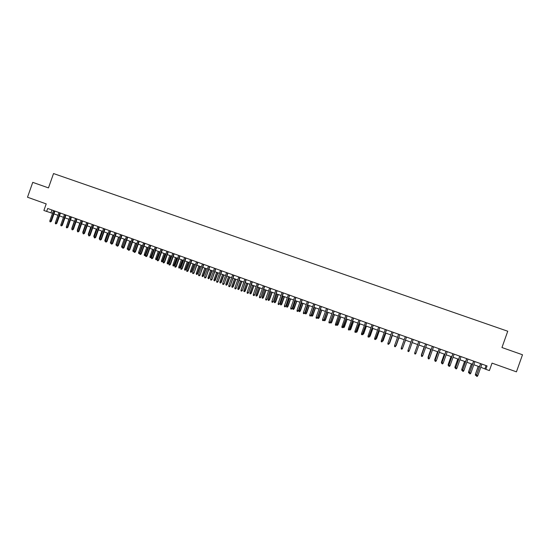<?xml version="1.0" encoding="UTF-8"?>
<svg xmlns="http://www.w3.org/2000/svg" width="550" height="550" viewBox="0 0 550 550"><rect width="100%" height="100%" fill="white"/><g stroke="black" fill="none" stroke-linecap="round" stroke-linejoin="round"><path stroke-width="0.82" d="M46.626 211.468L47.685 208.478L487.059 365.929L485.856 369.311L489.39 370.583L492.037 363.124L516.436 371.834L522.5 354.764L501.957 347.531L507.746 331.231L53.536 173.553L48.469 187.894L32.752 182.359L27.5 197.223L46.207 203.906L43.883 210.485L52.484 213.352M480.803 367.242L485.856 369.311M53.982 213.888L57.977 215.325M59.469 215.854L63.484 217.305M64.969 217.834L69.011 219.285M70.489 219.821L74.552 221.279M76.031 221.808L80.121 223.279M81.593 223.809L85.704 225.287M87.168 225.809L91.3 227.294M92.764 227.824L96.924 229.316M98.381 229.838L102.561 231.344M104.019 231.866L108.219 233.372M109.67 233.894L113.891 235.414M115.342 235.936L119.591 237.462L117.033 244.695M121.034 237.978L125.304 239.511M126.748 240.034L131.037 241.574M132.474 242.089L136.792 243.643M138.229 244.159L142.567 245.719L139.989 252.959L139.178 253.577L138.607 253.371L138.572 252.491L141.144 245.204M143.997 246.228L148.363 247.796M149.786 248.311L154.172 249.886M155.595 250.394L160.009 251.982M161.425 252.491L165.859 254.086M167.276 254.595L171.731 256.197M173.14 256.699L177.629 258.314M179.032 258.816L183.542 260.439M184.938 260.941L189.475 262.57M190.871 263.072L195.429 264.708M196.817 265.21L201.403 266.86M202.792 267.355L207.405 269.012M208.78 269.507L213.421 271.171M214.796 271.666L219.457 273.343M220.832 273.838L225.514 275.522M226.882 276.011L231.598 277.702M232.959 278.197L237.696 279.895M239.058 280.383L243.822 282.095M245.176 282.583L249.968 284.302M251.316 284.79L256.135 286.522M257.476 287.004L262.322 288.743M263.656 289.224L268.531 290.978M269.864 291.452L274.766 293.212M276.093 293.693L281.016 295.46M282.343 295.934L287.293 297.715M288.613 298.189L293.59 299.977M294.903 300.451L299.915 302.252M301.221 302.72L306.261 304.528M307.56 304.996L312.627 306.817M313.919 307.285L319.014 309.114M320.306 309.574L325.428 311.417M326.714 311.877L331.863 313.727M333.142 314.188L338.319 316.051M339.597 316.511L344.802 318.381M346.074 318.835L351.306 320.719M352.571 321.173L357.837 323.063M359.095 323.517L364.389 325.414M365.64 325.868L370.968 327.779M372.212 328.226L377.568 330.151M378.806 330.598L384.189 332.53M385.426 332.977L390.837 334.923M392.067 335.363L397.513 337.315M398.736 337.755L404.209 339.728M405.426 340.161L410.933 342.141L408.141 349.999L410.926 342.141M412.149 342.574L417.67 344.561M418.901 345.001L424.428 346.988M425.672 347.435L431.221 349.429M432.479 349.882L438.027 351.876M439.306 352.337L444.868 354.331M446.153 354.798L451.729 356.799M453.035 357.266L458.618 359.274M459.938 359.748L465.527 361.756M466.868 362.237L472.471 364.251M473.818 364.732L479.435 366.754M486.056 365.564L484.935 368.727M51.954 210.011L50.964 212.802M480.556 363.598L476.547 375.237L480.666 363.632M477.806 375.691L477.194 376.447L476.493 376.193L476.547 375.237L477.806 375.691L481.924 364.086M476.493 376.193L476.451 375.155L476.135 375.554L475.399 375.258L475.406 374.289L478.232 366.321M475.406 374.289L478.342 366.362M475.447 375.306L475.502 374.364L476.596 374.756M473.584 361.096L469.576 372.714L473.688 361.137M470.828 373.168L470.223 373.924L469.528 373.67L469.576 372.714L470.828 373.168L474.939 361.584M469.528 373.67L469.494 372.639M466.647 358.614L462.632 370.205L466.73 358.641M463.877 370.652L463.279 371.408L462.584 371.161L462.632 370.205L463.877 370.652L467.981 359.088M462.584 371.161L462.557 370.129M459.731 356.132L455.709 367.696L459.807 356.159M456.954 368.149L456.356 368.906L455.668 368.651L455.709 367.696L456.954 368.149L461.051 356.606M455.668 368.651L455.647 367.634M452.842 353.664L448.821 365.207L452.904 353.684M450.058 365.654L449.467 366.403L448.772 366.156L448.821 365.207L450.058 365.654L454.149 354.131M448.772 366.156L448.766 365.138M469.487 372.824L468.559 372.783L468.572 371.814L471.487 363.894M468.6 372.824L468.655 371.889L469.631 372.24M468.572 371.814L471.391 363.866M462.55 370.494L461.746 370.315L461.759 369.353L464.661 361.446M461.78 370.356L461.828 369.421L462.701 369.731M461.759 369.353L464.578 361.412M455.641 368.136L454.953 367.861L454.974 366.898L457.854 358.999M454.987 367.895L455.036 366.96L455.792 367.235M454.974 366.898L457.786 358.971M448.759 365.64L448.188 365.413L448.209 364.451L451.082 356.565M448.216 365.447L448.264 364.513L448.91 364.746M448.209 364.451L451.014 356.544M445.974 351.202L441.953 362.718L446.029 351.223M443.183 363.165L442.599 363.921L441.911 363.674L441.953 362.718L443.183 363.165L447.267 351.663M441.911 363.674L441.911 362.663M441.897 363.158L441.451 362.973L441.471 362.01L444.324 354.138M441.471 363.007L441.513 362.072L442.049 362.264M441.471 362.01L444.276 354.118M439.134 348.755L435.112 360.243L439.182 348.769M436.342 360.69L435.751 361.439L435.071 361.192L435.112 360.243L436.342 360.69L440.413 349.209M435.071 361.192L435.078 360.188M435.064 360.683L434.761 359.583L437.601 351.718M434.754 360.573L434.789 359.638L435.222 359.796M434.761 359.583L437.559 351.704M432.321 346.314L428.292 357.775L432.355 346.321M429.516 358.222L428.938 358.971L428.257 358.724L428.292 357.775L429.516 358.222L433.586 346.761M428.257 358.724L428.278 357.727M428.257 358.222L428.072 357.163L430.897 349.312M428.051 358.146L428.416 357.335M428.072 357.163L430.863 349.298M425.535 343.881L421.499 355.321L425.556 343.887M422.723 355.761L422.146 356.51L421.465 356.269L421.499 355.321L422.723 355.761L426.779 344.327M421.465 356.269L421.493 355.272M421.479 355.768L421.41 354.757L424.215 346.913M421.382 355.733L421.63 354.881M421.41 354.757L424.194 346.906M418.77 341.454L414.734 352.873L418.784 341.461M415.951 353.313L415.374 354.062L414.7 353.815L414.734 352.873L415.951 353.313L420.001 341.894M414.755 352.784L414.879 352.433M409.207 350.873L408.636 351.622L407.962 351.374L407.99 350.433L412.033 339.041L408.004 350.391L409.207 350.873L413.249 339.474M401.273 347.999L401.246 348.947L401.919 349.188L402.483 348.439L401.273 347.999L405.309 336.634M402.504 348.404L406.526 337.067L402.504 348.404M402.641 348.012L405.515 340.196M402.552 348.267L405.508 340.189M395.821 345.984L399.829 334.668L395.821 345.984L395.223 346.768L395.787 346.012L394.584 345.579L398.606 334.228M395.223 346.768L394.556 346.521L394.584 345.579M395.959 345.593L398.942 337.831M396.172 345.627L398.922 337.824M389.159 343.571L393.161 332.276L389.159 343.571L388.554 344.348L389.118 343.599L387.915 343.166L391.93 331.836M388.554 344.348L387.888 344.107L387.915 343.166M389.297 343.179L392.384 335.472M389.627 343.255L392.356 335.466M386.478 329.883L381.913 341.942L382.47 341.192L381.274 340.759L385.282 329.457M382.518 341.172L386.519 329.897M381.913 341.942L381.246 341.701L381.274 340.759M382.656 340.78L383.103 340.897L385.853 333.128M383.103 340.897L385.818 333.114M379.844 327.504L375.293 339.549L375.842 338.8L374.653 338.367L378.654 327.078M375.904 338.779L379.899 327.525M375.293 339.549L374.632 339.309L374.653 338.367M376.042 338.387L376.599 338.546L379.349 330.791M376.599 338.546L379.301 330.777M375.994 339.302L375.609 339.164M373.237 325.139L368.699 337.157L369.243 336.407L368.06 335.981L372.054 324.713M369.318 336.394L373.299 325.16M368.699 337.157L368.039 336.923L368.06 335.981M369.456 336.002L370.123 336.201L372.866 328.46M370.123 336.201L372.804 328.439M369.511 336.957L369.022 336.779M366.658 322.781L362.127 334.778L362.67 334.029L361.487 333.603L365.475 322.355M362.752 334.015L366.726 322.809M362.127 334.778L361.467 334.544L361.487 333.603M362.89 333.63L363.667 333.871L366.403 326.143M363.667 333.871L366.334 326.116M363.048 334.62L362.457 334.4M360.099 320.43L355.575 332.406L356.118 331.657L354.942 331.238L358.916 320.011M356.207 331.65L360.174 320.457M355.575 332.406L354.922 332.173L354.942 331.238M356.345 331.265L357.232 331.54L359.968 323.826M357.232 331.54L356.606 332.289L359.886 323.799M356.606 332.289L355.967 331.966M353.561 318.086L349.051 330.048L349.587 329.299L348.418 328.873L352.392 317.666M349.69 329.292L353.65 318.12M349.051 330.048L348.404 329.808L348.418 328.873M349.827 328.907L350.824 329.223L353.554 321.523M350.824 329.223L350.192 329.966L353.464 321.489M350.192 329.966L349.559 329.464M347.05 315.755L342.554 327.69L343.083 326.947L341.914 326.521L345.881 315.336M343.2 326.941L347.153 315.789M342.554 327.69L341.901 327.456L341.914 326.521M343.337 326.556L344.438 326.913L347.16 319.227M344.438 326.913L343.798 327.649L347.064 319.192M343.798 327.649L343.166 326.982M340.56 313.431L336.077 325.346L336.607 324.596L335.438 324.177L339.398 313.012M336.724 324.603L340.67 313.466M336.077 325.346L335.431 325.112L335.438 324.177M336.861 324.218L338.071 324.61L340.787 316.938M338.071 324.61L337.432 325.346L340.684 316.896M337.432 325.346L336.793 325.112L336.806 324.383M334.097 311.114L330.282 322.266L329.622 323.008L330.144 322.266L328.989 321.839L332.936 310.695M330.282 322.266L334.214 311.156M329.622 323.008L328.976 322.774L328.989 321.839M331.726 322.314L331.079 323.043L330.447 322.816L330.461 321.901L331.726 322.314L334.441 314.655M331.079 323.043L334.324 314.614M330.461 321.901L333.183 314.208M327.656 308.804L323.854 319.942L323.194 320.678L323.709 319.935L322.554 319.516L326.501 308.392M323.854 319.942L327.786 308.853M323.194 320.678L322.548 320.451L322.554 319.516M325.407 320.031L324.754 320.753L324.129 320.526L324.136 319.612L325.407 320.031L328.116 312.386M324.754 320.753L327.993 312.338M324.136 319.612L326.858 311.933M321.234 306.508L317.453 317.625L316.779 318.361L317.302 317.611L316.147 317.199L320.086 306.089M317.453 317.625L321.379 306.556M316.779 318.361L316.14 318.127L316.147 317.199M319.11 317.749L318.457 318.478L317.824 318.244L317.831 317.329L319.11 317.749L321.812 310.118M318.457 318.478L321.681 310.069M317.831 317.329L320.547 309.664M314.841 304.212L311.073 315.315L310.399 316.051L310.915 315.301L309.767 314.889L313.692 303.799M311.073 315.315L314.992 304.267M310.399 316.051L309.76 315.817L309.767 314.889M308.468 301.929L304.721 313.019L304.033 313.748L304.549 312.998L303.407 312.586L307.326 301.517M304.721 313.019L308.626 301.984M304.033 313.748L303.401 313.514L303.407 312.586M302.122 299.654L298.382 310.729L297.694 311.451L298.203 310.702L297.069 310.289L300.981 299.248M298.382 310.729L302.287 299.716M297.694 311.451L297.062 311.218L297.069 310.289M312.833 315.48L312.173 316.202L311.548 315.975L311.548 315.061L312.833 315.48L315.535 307.863M312.173 316.202L315.391 307.814M311.548 315.061L314.263 307.409M306.584 313.218L305.917 313.933L305.291 313.706L305.291 312.799L306.584 313.218L309.279 305.614M305.917 313.933L309.127 305.559M305.291 312.799L308 305.154M300.348 310.963L299.674 311.678L299.056 311.451L299.056 310.537L300.348 310.963L303.043 303.373M299.674 311.678L302.878 303.318M299.056 310.537L301.757 302.913M295.79 297.385L292.077 308.44L291.383 309.162L291.885 308.419L290.751 308.007L294.656 296.979M292.077 308.44L295.969 297.447M291.383 309.162L290.751 308.935L290.751 308.007M294.14 308.722L293.459 309.43L292.841 309.203L292.841 308.289L294.14 308.722L296.828 301.139M293.459 309.43L296.656 301.084M292.841 308.289L295.536 300.678M289.486 295.13L285.787 306.164L285.086 306.879L285.587 306.137L284.453 305.731L288.358 294.724M285.787 306.164L289.671 295.192M285.086 306.879L284.46 306.653L284.453 305.731M287.952 306.481L287.272 307.189L286.653 306.962L286.646 306.054L287.952 306.481L290.634 298.918M287.272 307.189L290.455 298.849M286.646 306.054L289.341 298.451M283.202 292.875L279.517 303.903L278.816 304.611L279.311 303.868L278.183 303.462L282.074 292.469M279.517 303.903L283.401 292.944M278.816 304.611L278.19 304.384L278.183 303.462M281.786 304.253L281.098 304.954L280.479 304.728L280.479 303.82L281.786 304.253L284.46 296.697M281.098 304.954L284.274 296.629M280.479 303.82L283.168 296.23M276.946 290.634L273.274 301.641L272.566 302.349L273.061 301.606L271.934 301.201L275.818 290.228M273.274 301.641L277.152 290.702M272.566 302.349L271.941 302.122L271.934 301.201M275.646 302.032L274.945 302.727L274.333 302.507L274.326 301.593L275.646 302.032L278.314 294.491M274.945 302.727L278.114 294.422M274.326 301.593L277.007 294.023M270.71 288.399L267.053 299.393L266.337 300.094L266.826 299.351L265.712 298.946L269.589 287.994M267.053 299.393L270.923 288.475M266.337 300.094L265.719 299.867L265.712 298.946M269.521 299.812L268.819 300.506L268.207 300.286L268.201 299.379L269.521 299.812L272.188 292.291M268.819 300.506L271.982 292.215M268.201 299.379L270.875 291.816M264.488 286.172L260.851 297.144L260.129 297.846L260.618 297.103L259.504 296.697L263.374 285.773M260.851 297.144L264.715 286.248M260.129 297.846L259.511 297.619L259.504 296.697M263.416 297.605L262.707 298.299L262.103 298.072L262.096 297.172L263.416 297.605L266.076 290.091M262.707 298.299L265.863 290.015M262.096 297.172L264.763 289.623M258.301 283.951L254.678 294.91L253.949 295.604L254.43 294.862L253.323 294.463L257.187 283.553M254.678 294.91L258.528 284.034M253.949 295.604L253.33 295.384L253.323 294.463M257.338 295.405L256.623 296.093L256.018 295.873L256.004 294.965L257.338 295.405L259.992 287.904M256.623 296.093L259.772 287.829M256.004 294.965L258.672 287.437M252.127 281.738L248.518 292.683L247.789 293.377L248.27 292.634L247.156 292.236L251.013 281.339M248.518 292.683L252.367 281.827M247.789 293.377L247.17 293.15L247.156 292.236M251.274 293.219L250.559 293.899L249.954 293.679L249.941 292.772L251.274 293.219L253.928 285.725M250.559 293.899L253.694 285.643M249.941 292.772L252.608 285.251M245.974 279.538L242.385 290.462L241.649 291.149L242.124 290.414L241.017 290.008L244.867 279.139M242.385 290.462L246.221 279.627M241.649 291.149L241.031 290.929L241.017 290.008M245.238 291.032L244.516 291.713L243.911 291.493L243.897 290.586L245.238 291.032L247.885 283.559M244.516 291.713L247.644 283.47M243.897 290.586L246.558 283.078M239.848 277.337L236.273 288.248L235.531 288.936L235.998 288.193L234.905 287.794L238.741 276.946M236.273 288.248L240.103 277.434M235.531 288.936L234.919 288.716L234.905 287.794M239.216 288.853L238.494 289.527L237.889 289.314L237.875 288.406L239.216 288.853L241.863 281.394M238.494 289.527L241.615 281.304M237.875 288.406L240.529 280.913M233.736 275.151L230.182 286.048L229.433 286.729L229.9 285.986L228.807 285.594L232.643 274.759M230.182 286.048L234.004 275.248M229.433 286.729L228.821 286.509L228.807 285.594M233.221 286.688L232.485 287.354L231.887 287.141L231.873 286.241L233.221 286.688L235.861 279.235M232.485 287.354L235.599 279.146M231.873 286.241L234.52 278.754M227.652 272.972L224.111 283.848L223.355 284.529L223.822 283.786L222.729 283.394L226.559 272.58M224.111 283.848L227.927 273.068M223.355 284.529L222.75 284.309L222.729 283.394M227.246 284.522L226.504 285.189L225.906 284.976L225.892 284.075L227.246 284.522L229.879 277.083M226.504 285.189L229.611 276.994M225.892 284.075L228.539 276.602M221.588 270.793L218.061 281.662L217.298 282.336L217.766 281.593L216.673 281.201L220.495 270.407M218.061 281.662L221.87 270.896M217.298 282.336L216.693 282.116L216.673 281.201M221.286 282.37L220.543 283.03L219.952 282.817L219.931 281.916L221.286 282.37L223.919 274.945M220.543 283.03L223.644 274.849M219.931 281.916L222.571 274.464M215.545 268.627L212.032 279.482L211.269 280.149L211.729 279.414L210.643 279.022L214.459 268.242M212.032 279.482L215.834 268.737M211.269 280.149L210.664 279.929L210.643 279.022M215.353 280.218L214.603 280.885L214.012 280.665L213.991 279.771L215.353 280.218L217.972 272.807M214.603 280.885L217.69 272.711M213.991 279.771L216.624 272.326M209.522 266.468L206.023 277.303L205.253 277.977L205.714 277.234L204.627 276.843L208.436 266.083M206.023 277.303L209.818 266.578M205.253 277.977L204.655 277.757L204.627 276.843M209.433 278.08L208.684 278.74L208.093 278.527L208.072 277.626L209.433 278.08L212.053 270.683M208.684 278.74L211.764 270.579M208.072 277.626L210.698 270.194M203.521 264.323L200.035 275.137L199.258 275.804L199.712 275.062L198.639 274.677L202.441 263.931M200.035 275.137L203.823 264.433M199.258 275.804L198.66 275.584L198.639 274.677M203.541 275.949L202.778 276.602L202.194 276.389L202.166 275.495L203.541 275.949L206.154 268.565M202.778 276.602L205.858 268.455M202.166 275.495L204.792 268.077M197.539 262.178L194.067 272.979L193.291 273.639L193.738 272.903L192.665 272.518L196.46 261.793M194.067 272.979L197.856 262.288M193.291 273.639L192.692 273.426L192.665 272.518M197.663 273.824L196.9 274.478L196.316 274.264L196.288 273.364L197.663 273.824L200.276 266.447M196.9 274.478L199.966 266.337M196.288 273.364L198.907 265.959M191.579 260.04L187.791 270.751L188.127 270.827L187.337 271.487L187.791 270.751L186.718 270.359L190.506 259.655M188.127 270.827L191.902 260.157M187.337 271.487L186.746 271.274L186.718 270.359M191.806 271.707L191.042 272.353L190.451 272.14L190.431 271.246L191.806 271.707L194.411 264.344M191.042 272.353L194.102 264.234M190.431 271.246L193.043 263.856M185.639 257.916L181.851 268.599L182.201 268.682L181.411 269.342L181.851 268.599L180.785 268.214L184.573 257.531M182.201 268.682L185.969 258.032M181.411 269.342L180.819 269.122L180.785 268.214M185.976 269.596L185.199 270.236L184.614 270.029L184.587 269.136L185.976 269.596L188.574 262.247M185.199 270.236L188.251 262.13M184.587 269.136L187.199 261.752M179.719 255.791L175.938 266.461L176.296 266.551L175.498 267.197L175.938 266.461L174.879 266.076L178.654 255.413M176.296 266.551L180.056 255.915M175.498 267.197L174.907 266.984L174.879 266.076M180.159 267.493L179.376 268.132L178.798 267.919L178.771 267.032L180.159 267.493L182.751 260.157M179.376 268.132L182.421 260.033M178.771 267.032L181.376 259.662M173.821 253.681L170.046 264.33L170.411 264.419L169.613 265.066L170.046 264.33L168.988 263.945L172.762 253.296M170.411 264.419L174.164 253.804M169.613 265.066L169.022 264.853L168.988 263.945M174.357 265.396L173.573 266.035L172.996 265.822L172.968 264.928L174.357 265.396L176.949 258.074M173.573 266.035L176.612 257.95M172.968 264.928L175.567 257.572M167.942 251.57L164.175 262.206L164.546 262.295L163.742 262.941L164.175 262.206L163.123 261.821L166.884 251.192M164.546 262.295L168.3 251.701M163.742 262.941L163.157 262.728L163.123 261.821M168.582 263.306L167.798 263.938L167.221 263.732L167.186 262.838L168.582 263.306L171.167 255.991M167.798 263.938L170.823 255.867M167.186 262.838L169.785 255.496M162.078 249.473L158.324 260.088L158.703 260.184L157.891 260.824L158.324 260.088L157.272 259.71L161.026 249.095M158.703 260.184L162.442 249.604M157.891 260.824L157.307 260.611L157.272 259.71M162.828 261.222L162.03 261.855L161.459 261.642L161.425 260.755L162.828 261.222L165.406 253.921M162.03 261.855L165.055 253.798M161.425 260.755L164.017 253.426M156.241 247.376L152.494 257.978L152.879 258.074L152.061 258.713L152.494 257.978L151.442 257.599L155.196 247.005M152.879 258.074L156.613 247.514M152.061 258.713L151.484 258.5L151.442 257.599M157.087 259.146L156.289 259.772L155.719 259.566L155.684 258.679L157.087 259.146L159.665 251.859M156.289 259.772L159.308 251.728M155.684 258.679L158.269 251.357M150.425 245.293L146.678 255.874L147.077 255.977L146.252 256.609L146.678 255.874L145.64 255.496L149.38 244.922M147.077 255.977L150.803 245.431M146.252 256.609L145.674 256.396L145.64 255.496M151.367 257.077L150.569 257.702L149.992 257.496L149.958 256.609L151.367 257.077L153.945 249.803M150.569 257.702L153.574 249.673M149.958 256.609L152.542 249.301M144.623 243.217L140.889 253.777L141.288 253.88L140.463 254.512L140.889 253.777L139.851 253.399L143.584 242.846M141.288 253.88L145.014 243.354M140.463 254.512L139.886 254.306L139.851 253.399M145.667 255.014L144.863 255.64L144.292 255.434L144.258 254.547L145.667 255.014L148.239 247.754M144.863 255.64L147.861 247.617M144.258 254.547L146.836 247.252M138.847 241.147L135.114 251.687L135.527 251.797L134.695 252.423L135.114 251.687L134.076 251.316L137.809 240.776M135.527 251.797L139.239 241.285M134.695 252.423L134.118 252.216L134.076 251.316M138.572 252.491L139.59 252.856L142.168 245.575M139.178 253.577L139.989 252.959M133.086 239.078L129.36 249.611L129.779 249.721L128.947 250.339L129.36 249.611L128.329 249.232L132.055 238.714M129.779 249.721L133.492 239.229M128.947 250.339L128.37 250.133L128.329 249.232M134.152 251.116L133.733 251.591L132.942 251.322L132.907 250.436L133.925 250.807L136.496 243.533M133.512 251.529L134.228 250.889M132.907 250.436L135.479 243.169M127.346 237.022L123.633 247.534L124.052 247.644L123.214 248.263L123.633 247.534L122.602 247.163L126.314 236.658M124.052 247.644L127.758 237.174M123.214 248.263L122.643 248.057L122.602 247.163M128.329 249.274L127.297 249.281L127.256 248.394L128.274 248.765L130.838 241.505M127.861 249.487L128.48 248.82M127.256 248.394L129.828 241.141M121.626 234.974L117.913 245.465L118.346 245.582L117.507 246.201L117.913 245.465L116.889 245.094L120.601 234.609M118.346 245.582L122.045 235.125M117.507 246.201L116.937 245.994L116.889 245.094M122.609 247.349L121.674 247.246L121.632 246.359L122.643 246.73L125.208 239.477M122.238 247.445L122.746 246.751M121.632 246.359L124.19 239.113M115.926 232.932L112.221 243.403L112.661 243.519L111.815 244.138L112.221 243.403L111.196 243.031L114.902 232.567M112.661 243.519L116.353 233.083M111.815 244.138L111.244 243.932L111.196 243.031M116.909 245.431L116.064 245.218L116.022 244.331L118.58 237.098M116.022 244.331L117.026 244.695L116.627 245.417M110.241 230.897L106.549 241.354L106.996 241.471L106.143 242.083L106.549 241.354L105.524 240.982L109.223 230.532M106.996 241.471L110.681 231.048M106.143 242.083L105.573 241.876L105.524 240.982M111.217 243.444L110.474 243.189L110.433 242.309L112.984 235.084M110.433 242.309L111.341 242.639M104.583 228.869L100.891 239.305L101.344 239.429L100.485 240.034L100.891 239.305L99.873 238.934L103.565 228.504M101.344 239.429L105.022 229.027M100.485 240.034L99.921 239.834L99.873 238.934M105.552 241.402L104.906 241.175L104.858 240.295L107.408 233.083M104.858 240.295L105.669 240.584M98.938 226.847L95.253 237.263L95.714 237.394L94.854 237.999L95.253 237.263L94.243 236.899L97.921 226.483M95.714 237.394L99.385 227.006M94.854 237.999L94.291 237.792L94.243 236.899M99.894 239.36L99.351 239.167L99.302 238.288L101.853 231.089M99.302 238.288L100.011 238.542M93.314 224.826L89.636 235.228L90.104 235.359L89.238 235.964L89.636 235.228L88.626 234.864L92.304 224.469M90.104 235.359L93.768 224.991M89.238 235.964L88.674 235.758L88.626 234.864M94.263 237.325L93.768 236.28L96.312 229.096M93.768 236.28L94.38 236.507M87.704 222.819L84.033 233.207L84.508 233.337L83.641 233.936L84.033 233.207L83.029 232.843L86.701 222.461M84.508 233.337L88.172 222.984M83.641 233.936L83.084 233.736L83.029 232.843M88.646 235.29L88.254 234.286L90.791 227.116M88.254 234.286L88.763 234.472M82.122 220.818L78.451 231.186L78.939 231.323L78.066 231.914L78.451 231.186L77.454 230.821L81.118 220.461M78.939 231.323L82.589 220.983M78.066 231.914L77.509 231.715L77.454 230.821M83.057 233.262L82.754 232.299L85.284 225.136M82.754 232.299L83.167 232.451M76.553 218.824L72.889 229.171L73.384 229.309L72.504 229.9L72.889 229.171L71.892 228.814L75.549 218.467M73.384 229.309L77.028 218.996M72.504 229.9L71.947 229.701L71.892 228.814M77.474 231.248L77.275 230.312L79.805 223.163M70.998 216.831L67.347 227.171L67.843 227.308L66.963 227.899L67.347 227.171L66.351 226.806L70.001 216.473M67.843 227.308L71.486 217.009M66.963 227.899L66.412 227.693L66.351 226.806M71.919 229.233L71.809 228.339L74.333 221.203M65.471 214.851L61.82 225.17L62.329 225.308L61.442 225.899L61.82 225.17L60.83 224.806L64.474 214.493M62.329 225.308L65.959 215.029M61.442 225.899L60.892 225.699L60.83 224.806M66.385 226.71L68.888 219.244M59.957 212.877L56.32 223.176L56.829 223.321L55.935 223.905L56.32 223.176L55.33 222.819L58.967 212.52M56.829 223.321L60.459 213.056M55.935 223.905L55.385 223.706L55.33 222.819M60.947 224.489L63.456 217.291M54.464 210.904L50.827 221.189L51.349 221.334L50.449 221.918L50.827 221.189L49.844 220.832L53.474 210.554M51.349 221.334L54.966 211.09M50.449 221.918L49.906 221.719L49.844 220.832M56.966 222.936L59.503 215.875"/></g></svg>
